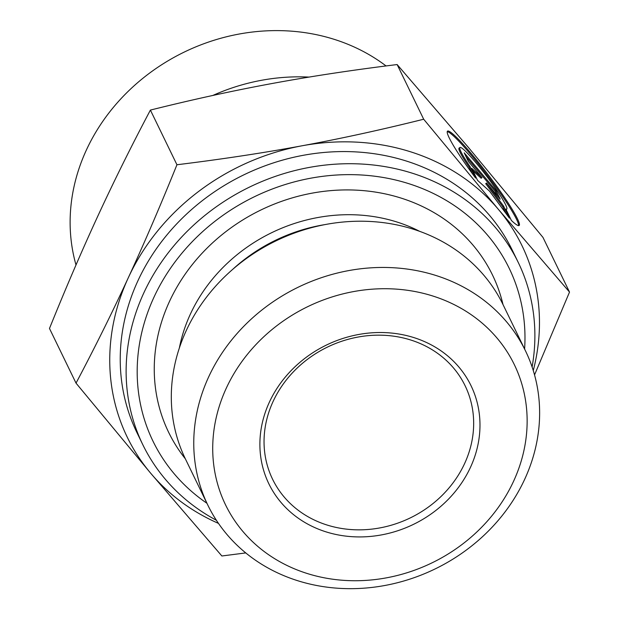 <?xml version="1.0" encoding="UTF-8"?>
<svg xmlns="http://www.w3.org/2000/svg" width="619" height="619" viewBox="0 0 619 619"><rect width="100%" height="100%" fill="white"/><g stroke="black" fill="none" stroke-linecap="round" stroke-linejoin="round"><path stroke-width="0.93" d="M475.585 178.024A59.231 6.012 -127.2 0 1 447.506 131.135A59.231 6.012 -127.2 0 1 488.112 174.674A59.231 6.012 -127.2 0 1 519.14 225.494A59.231 6.012 -127.2 0 1 511.395 220.472L505.878 209.106A38.703 3.931 52.8 0 0 506.729 209.137A38.703 3.931 52.8 0 0 486.457 175.935A38.703 3.931 52.8 0 0 459.925 147.484A38.703 3.931 52.8 0 0 470.061 166.658L475.585 178.024M518.575 225.626A59.231 6.012 52.8 0 0 487.269 175.324A59.231 6.012 52.8 0 0 447.228 131.638M472.196 173.436L469.217 167.3A38.703 3.931 -127.2 0 1 459.074 148.127L459.925 147.484M470.061 166.658L469.217 167.3M468.374 161.435L464.196 152.823L496.028 190.559L500.206 199.171L486.565 183L503.556 206.057L509.406 218.112L489.59 191.209L477.574 180.384L471.717 168.329L482.015 177.607L468.374 161.435M482.015 177.607L481.164 178.249L472.931 170.829M506.002 213.493L502.705 206.7L485.722 183.65L486.565 183M503.556 206.057L502.705 206.7M497.475 195.929L495.177 191.201L466.076 156.708M496.028 190.559L495.177 191.201M245.758 552.922L221.865 555.986L150.781 473.342A219.374 194.583 154.1 0 0 218.476 523.388M76.029 383.138C94.993 347.282 112.418 312.146 128.319 277.722A219.374 194.583 154.1 0 0 150.781 473.342L76.029 383.138L49.481 328.465C65.993 287.564 82.203 249.906 98.104 215.497C114.004 181.081 131.437 145.937 150.394 110.081L176.941 164.755C221.525 159.276 263.261 152.947 302.142 145.767A219.374 194.583 154.1 0 0 128.319 277.722C144.219 243.313 160.429 205.655 176.941 164.755M302.142 145.767C341.03 138.594 381.544 129.75 423.682 119.227L498.434 209.423A219.374 194.583 154.1 0 0 302.142 145.767M533.269 370.541A219.374 194.583 154.1 0 0 498.434 209.423L569.519 292.075L534.545 374.89M569.519 292.075L542.971 237.402L468.219 147.198L397.135 64.554L423.682 119.227M397.135 64.554C352.544 70.032 310.808 76.361 271.927 83.542C233.046 90.714 192.532 99.558 150.394 110.081M525.523 350.934L503.077 304.703A176.57 156.615 154.1 0 0 484.151 275.617A176.57 156.615 154.1 0 0 258.688 250.331A176.57 156.615 154.1 0 0 185.414 458.95L207.86 505.181A176.57 156.615 154.1 0 0 365.643 588.05A176.57 156.615 154.1 0 0 524.68 479.299A176.57 156.615 154.1 0 0 525.523 350.934A176.57 156.615 154.1 0 0 506.597 321.849A176.57 156.615 154.1 0 0 281.134 296.571A176.57 156.615 154.1 0 0 207.86 505.181M206.939 503.278A197.972 175.603 -25.9 0 1 198.606 235.367A197.972 175.603 -25.9 0 1 487.95 235.638A197.972 175.603 -25.9 0 1 524.603 349.031M464.606 463.554A107.01 94.916 -25.9 0 1 368.212 529.469A107.01 94.916 -25.9 0 1 272.592 479.245A107.01 94.916 -25.9 0 1 327.389 347.12A107.01 94.916 -25.9 0 1 465.117 385.761A107.01 94.916 -25.9 0 1 464.606 463.554M470.471 467.33A112.364 99.667 154.1 0 0 358.424 334.531A112.364 99.667 154.1 0 0 280.902 502.311A112.364 99.667 154.1 0 0 470.471 467.33M513.553 481.303A160.514 142.378 -25.9 0 1 242.741 531.28A160.514 142.378 -25.9 0 1 353.495 291.595A160.514 142.378 -25.9 0 1 513.553 481.303M216.387 520.269A208.673 185.089 -25.9 0 1 142.796 444.674A208.673 185.089 -25.9 0 1 229.394 198.126A208.673 185.089 -25.9 0 1 495.85 228.009A208.673 185.089 -25.9 0 1 518.219 262.379A208.673 185.089 -25.9 0 1 532.108 366.966M518.219 262.379L512.315 250.238A208.673 185.089 154.1 0 0 489.954 215.861A208.673 185.089 154.1 0 0 223.498 185.986A208.673 185.089 154.1 0 0 136.9 432.526L142.796 444.674M212.804 95.465A192.617 170.852 -25.9 0 1 309.028 77.089M75.998 264.971A192.617 170.852 -25.9 0 1 86.428 149.922A192.617 170.852 -25.9 0 1 386.063 65.947M325.168 224.565A160.514 142.378 154.1 0 0 232.458 269.582M179.355 348.017A160.514 142.378 -25.9 0 1 419.651 231.336M502.999 304.548A180.021 159.679 154.1 0 0 473.218 245.387A180.021 159.679 154.1 0 0 228.759 229.463A180.021 159.679 154.1 0 0 185.336 458.795M506.729 209.137L506.118 209.601"/></g></svg>
